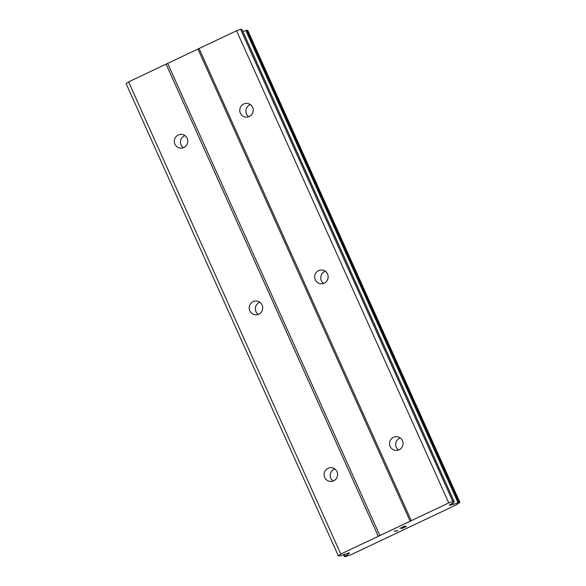 <?xml version="1.0" encoding="UTF-8"?>
<svg xmlns="http://www.w3.org/2000/svg" width="586" height="586" viewBox="0 0 586 586"><rect width="100%" height="100%" fill="white"/><g stroke="black" fill="none" stroke-linecap="round" stroke-linejoin="round"><path stroke-width="0.88" d="M390.159 446.459A6.893 6.746 97.8 0 1 397.235 436.724A6.893 6.746 97.8 0 1 401.703 447.638A6.893 6.746 97.8 0 1 390.159 446.459M398.517 450.048A6.893 6.746 97.8 0 1 400.187 437.903M315.261 279.815A6.893 6.746 97.8 0 1 322.337 270.073A6.893 6.746 97.8 0 1 326.805 280.994A6.893 6.746 97.8 0 1 315.261 279.815M323.626 283.397A6.893 6.746 97.8 0 1 325.296 271.259M240.37 113.164A6.893 6.746 97.8 0 1 247.439 103.429A6.893 6.746 97.8 0 1 251.914 114.343A6.893 6.746 97.8 0 1 240.37 113.164M248.728 116.753A6.893 6.746 97.8 0 1 250.398 104.608M324.725 477.458A6.893 6.746 97.8 0 1 331.793 467.723A6.893 6.746 97.8 0 1 336.269 478.637A6.893 6.746 97.8 0 1 324.725 477.458M333.082 481.047A6.893 6.746 97.8 0 1 334.752 468.903M249.826 310.814A6.893 6.746 97.8 0 1 256.902 301.079A6.893 6.746 97.8 0 1 261.371 311.994A6.893 6.746 97.8 0 1 249.826 310.814M258.192 314.396A6.893 6.746 97.8 0 1 259.854 302.259M174.936 144.163A6.893 6.746 97.8 0 1 182.004 134.428A6.893 6.746 97.8 0 1 186.473 145.343A6.893 6.746 97.8 0 1 174.936 144.163M183.293 147.753A6.893 6.746 97.8 0 1 184.964 135.608M454.223 501.704L242.018 29.534A4.6 0.513 155.8 0 0 241.901 29.483L240.59 29.3L236.561 30.743L128.598 81.894L126.078 83.549L338.283 555.718L340.796 554.063L448.766 502.92L452.795 501.47L454.099 501.653A4.6 0.513 -24.2 0 1 454.223 501.704A4.6 0.513 -24.2 0 1 453.637 502.283L449.337 505.264L452.363 504.619A3.999 0.447 -24.2 0 1 453.418 504.275A4.476 0.498 155.8 0 0 457.974 502.612L458.86 502.305L459.915 502.451L459.505 502.744A4.476 0.498 155.8 0 0 456.992 504.392A4.476 0.498 155.8 0 0 457.146 504.443L350.413 555.008A4.476 0.498 155.8 0 0 346.136 556.451L344.348 556.553L344.854 556.202A4.476 0.498 155.8 0 0 347.813 554.334A4.476 0.498 155.8 0 0 347.791 554.312A3.999 0.447 -24.2 0 1 348.34 553.895L349.52 553.008L348.86 552.891L341.404 555.455A4.6 0.513 -24.2 0 1 339.587 555.902L338.283 555.718M242.956 31.615A4.476 0.498 155.8 0 0 245.776 30.435L457.974 502.612M459.922 502.458L247.717 30.282L245.776 30.435M405.783 526.66L405.043 526.558L405.783 526.66L401.791 528.631L406.413 526.426L401.791 528.631M405.043 526.558L402.794 527.627L405.036 526.543M402.692 527.598L404.919 526.543L404.172 526.426L400.055 528.389L404.172 526.426M404.919 526.543L404.179 526.44M399.952 528.367L404.589 526.169L406.442 526.426M397.074 530.704L396.085 531.334L394.224 531.077L396.378 531.048L397.733 530.315M396.195 531.282L397.066 530.689M394.246 531.07L396.077 531.319M198.017 49.187L410.222 521.364M167.735 63.537L379.94 535.707M199.064 48.513L411.269 520.683M236.561 30.743L448.766 502.92M240.59 29.3L452.795 501.47M241.901 29.483L454.099 501.653M450.802 504.18L451.191 505.044M452.78 502.854L453.418 504.275M247.71 30.282L459.915 502.451M344.092 554.503L344.854 556.202M347.359 553.338L347.791 554.312M348.868 552.891L349.102 553.411M128.598 81.894L340.796 554.063M166.094 64.13L378.292 536.3M449.726 504.876L449.945 505.366M451.85 503.477L452.363 504.619M246.655 30.135L458.86 502.305M344.326 556.546L343.499 554.708L344.334 556.524M347.989 553.111L348.34 553.895"/></g></svg>
